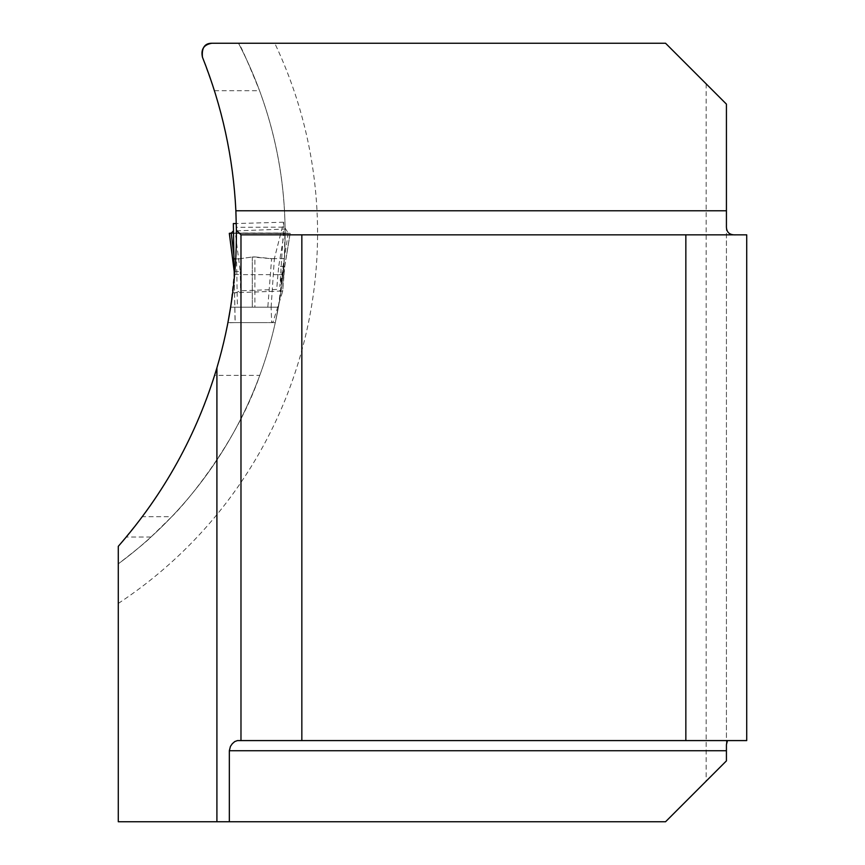 <?xml version="1.0" encoding="UTF-8"?>
<svg xmlns="http://www.w3.org/2000/svg" width="865" height="865" viewBox="0 0 865 865"><rect width="100%" height="100%" fill="white"/><g stroke="black" fill="none" stroke-linecap="round" stroke-linejoin="round"><path stroke-width="0.65" stroke-dasharray="4.33 3.24" d="M235.723 258.884L238.448 258.927L236.556 258.916L237.399 307.183L252.31 307.183L230.62 307.183L235.723 258.884L236.372 227.29L285.061 227.149C284.261 180.234 275.762 134.756 259.565 90.717C246.968 59.815 239.94 43.996 238.502 43.25A410.886 410.886 0 0 1 118.278 563.872L118.278 546.345L142.336 516.686C149.158 508.609 193.511 446.286 214.617 375.356L259.781 375.356C235.312 446.654 181.423 507.842 171.767 516.686L142.336 516.686M285.061 227.149L284.336 258.559L278.411 307.183L276 319.347L281.039 291.04L232.653 292.835A473.782 473.782 0 0 1 214.617 375.356M236.372 227.29C235.713 180.699 228.403 135.178 214.444 90.717L202.442 57.166M706.143 83.829L706.143 781.171L726.427 760.876L726.427 104.124L665.553 43.25L238.502 43.25A410.886 410.886 0 0 1 118.278 563.872C136.367 549.913 147.255 540.971 150.942 537.046L171.767 516.686M281.039 291.04A410.886 410.886 0 0 1 259.781 375.356M284.336 258.559L270.832 258.657L252.31 256.992L254.883 256.916L254.883 307.183L267.815 307.183L271.621 258.635L254.883 256.916L254.883 307.183L252.31 307.183L278.411 307.183L263.317 307.183L278.411 307.183L275.275 322.688M118.278 563.872L118.278 821.75L665.553 821.75L706.143 781.171M726.427 744.614L726.427 225.43M237.421 740.591L746.722 740.591L746.722 234.847L240.978 234.847L240.978 740.591M236.404 230.879L285.082 229.063M238.448 258.927L252.31 256.992L238.481 258.927M238.502 43.25L211.86 43.25M272.648 258.635L274.389 258.516L283.612 222.208L283.763 225.96L288.25 233.118L290.099 233.334L284.261 268.961L279.871 286.65L283.763 225.96M235.334 258.916L236.556 258.916M233.907 255.705L234.566 293.116L240.611 290.791L276.714 289.44L282.628 291.494L284.261 268.961M284.726 266.582L278.725 266.301L277.968 274.637L284.001 274.789L282.66 291.386L273.037 322.039L271.664 322.602L271.102 307.183L267.815 307.183M271.102 307.183L274.389 258.516M272.724 322.602L227.928 322.602L264.43 322.602L235.075 322.602L234.307 278.162M234.566 293.116L235.194 322.602L227.906 322.786M288.25 233.118L279.871 286.65M284.769 266.334L290.175 233.323L284.185 233.009L278.725 266.301M234.188 271.329L240.265 271.621L235.312 233.009L284.185 233.009M277.968 274.637L240.319 274.637L240.265 271.621M237.399 307.183L270.972 307.183M235.312 233.009L288.25 233.118L231.236 233.139M234.231 274.367L240.319 274.637L240.611 290.791M230.869 233.161L229.744 233.269M118.278 603.446A443.345 443.345 0 0 0 274.756 43.25M252.31 256.992L252.31 307.183L252.31 256.992M214.444 90.717L259.565 90.717M150.942 537.046L126.247 537.046M277.903 274.637L276.714 289.44M284.304 258.646L271.102 258.646M278.422 307.183L230.641 307.183M275.265 322.623L272.475 322.602M275.243 322.602L272.064 322.602M275.297 322.602L235.075 322.602M283.601 222.208L236.307 223.548M272.378 258.646L270.399 258.646M286.845 253.704L290.175 233.323L231.193 233.323L288.337 233.334M268.442 307.183L263.317 307.183L268.442 307.183M230.047 233.409L289.451 233.409M230.285 233.323L289.137 233.323M230.382 233.323L289.094 233.323M230.555 233.323L289.018 233.323M230.674 233.323L288.824 233.323M230.998 233.312L288.488 233.312M230.739 233.323L290.175 233.323M284.001 274.8L284.769 266.355"/><path stroke-width="1.3" d="M230.631 307.086L227.906 322.677M227.938 322.602L230.339 308.924M230.382 308.654L230.566 307.497M230.587 307.399L232.653 292.835M735.834 234.847C729.238 235.183 726.103 232.036 726.427 225.43L726.427 104.124L665.553 43.25L211.86 43.25C203.881 44.612 200.734 49.251 202.442 57.166C222.1 106.525 233.247 157.722 235.875 210.779L236.404 230.274C236.707 276.984 230.209 322.84 216.91 367.841C196.928 434.468 164.047 493.969 118.278 546.345L118.278 821.75L216.91 821.75L216.91 367.841M727.454 740.591L726.427 744.614L726.427 760.876L665.553 821.75L216.91 821.75M236.404 230.274L240.978 234.847L301.842 234.847L301.842 740.591L237.421 740.591L234.761 741.565L232.317 743.695L230.436 746.409L229.333 750.734L229.333 821.75M746.722 740.591L746.722 234.847L685.848 234.847L685.848 740.591L746.722 740.591M301.842 740.591L685.848 740.591M301.842 234.847L685.848 234.847M240.978 740.591L240.978 234.847M211.86 43.25C204.713 43.196 201.567 47.835 202.442 57.166M234.307 278.162L233.961 258.808L235.334 258.916M233.961 258.808L233.345 223.559L236.307 223.548M234.177 271.296L229.312 233.323L231.247 233.118L233.474 230.836L233.907 255.705L231.247 233.118L230.036 233.334M230.674 233.323L229.387 233.334L230.869 233.161M229.387 233.334L234.166 270.626M229.744 233.269L231.247 233.118M235.875 210.779L726.427 210.779M726.427 750.734L229.333 750.734M229.312 233.323L230.252 233.323L229.312 233.323"/></g></svg>
